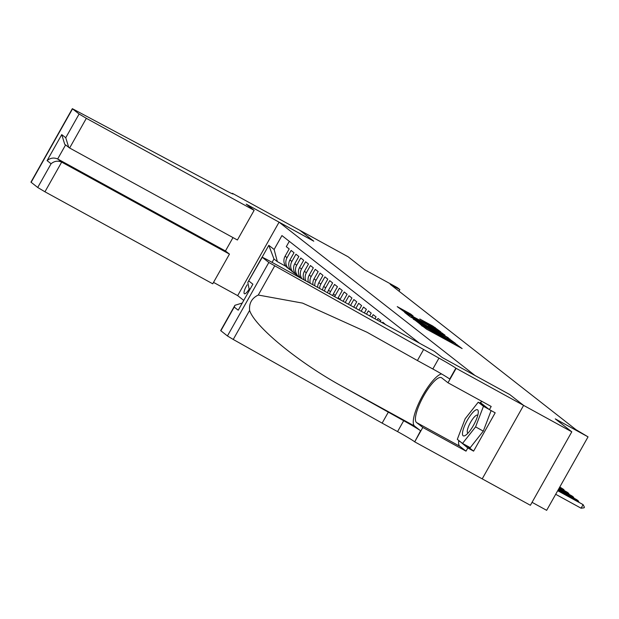 <?xml version="1.0" encoding="UTF-8"?>
<svg xmlns="http://www.w3.org/2000/svg" width="619" height="619" viewBox="0 0 619 619"><rect width="100%" height="100%" fill="white"/><g stroke="black" fill="none" stroke-linecap="round" stroke-linejoin="round"><path stroke-width="0.93" d="M420.185 324.294L426.592 329.176L462.138 348.59L455.391 343.607L447.669 339.955L420.185 324.294M247.143 284.841A7.296 1.934 -61.3 0 0 244.327 293.692A7.296 1.934 -61.3 0 0 244.404 293.739A7.296 1.934 -61.3 0 0 249.341 288.748M410.637 314.011L397.236 306.629L405.252 312.479L440.798 331.892L432.789 326.043L419.759 318.986L436.79 329.401L432.836 327.451L410.405 315.148L403.921 311.218L413.09 315.945L410.637 314.011L410.351 314.522M232.164 193.708L232.388 193.314L299.89 230.33L313.787 241.201L279.068 222.167L474.99 375.485L509.708 394.52L523.581 405.375L571.794 431.814L555.266 418.877L588.05 436.859L575.995 429.679L390.21 284.299L399.851 289.584L397.437 287.696L364.653 269.722L348.126 256.784L299.913 230.345L313.709 241.147L246.215 204.131L254.13 210.328L86.343 118.322L69.622 148.003L237.402 240.01L254.13 210.328M413.446 318.886L419.984 324.008L455.53 343.421L447.514 337.572L413.268 319.195M410.25 316.835L404.656 312.456L406.079 313.129L440.155 331.807L444.968 335.15L429.671 326.847L428.193 326.12L429.841 327.42L448.288 337.75L410.25 316.835M571.794 431.814L530.398 505.282L414.707 441.85L422.816 427.45L466.014 451.143L459.724 446.214A25.665 6.809 118.7 0 1 458.764 440.488M385.606 324.635L382.813 322.197L382.426 322.886M380.298 321.718L380.878 320.681L377.985 318.421L377.11 319.969M374.982 318.808L376.058 316.905L373.156 314.645L371.795 317.06M369.675 315.891L371.23 313.129L368.336 310.862L366.487 314.143M364.359 312.982L366.402 309.353L363.508 307.086L361.171 311.233M359.051 310.065L361.581 305.577L358.68 303.31L355.863 308.316M353.735 307.156L356.753 301.801L353.859 299.534L350.547 305.407M348.427 304.238L351.925 298.025L349.031 295.758L345.24 302.49M343.112 301.329L347.104 294.249L344.203 291.982L340.125 299.232A9.123 8.79 -52 0 0 339.932 299.581M337.827 298.428A9.123 8.79 128 0 1 338.191 297.724L342.276 290.473L339.382 288.206L335.297 295.456A9.123 8.79 -52 0 0 334.701 296.718M332.635 295.58A9.123 8.79 128 0 1 333.362 293.948L337.448 286.698L334.554 284.431L330.469 291.681A9.123 8.79 -52 0 0 329.571 293.901M327.544 292.787A9.123 8.79 128 0 1 328.542 290.172L332.627 282.922L329.726 280.655L325.648 287.905A9.123 8.79 -52 0 0 324.534 291.139M322.553 290.056A9.123 8.79 128 0 1 323.714 286.396L327.799 279.146L324.905 276.879L320.82 284.129A9.123 8.79 -52 0 0 319.621 288.446M317.686 287.386A9.123 8.79 128 0 1 318.886 282.62L322.971 275.37L320.077 273.103L315.992 280.353A9.123 8.79 -52 0 0 314.831 285.823M312.966 284.794A9.123 8.79 128 0 1 314.065 278.844L318.151 271.594L315.249 269.327L311.171 276.577A9.123 8.79 -52 0 0 310.227 283.293M308.448 282.318A9.123 8.79 128 0 1 309.237 275.06L313.322 267.818L310.428 265.551L306.343 272.801A9.123 8.79 -52 0 0 305.871 280.902M304.238 280.012A9.123 8.79 128 0 1 304.409 271.284L308.494 264.042L305.6 261.775L301.515 269.025A9.123 8.79 -52 0 0 302.002 278.782M300.772 278.109A9.123 8.79 128 0 1 299.588 267.509L303.674 260.266L300.772 257.999L296.687 265.249A9.123 8.79 -52 0 0 299.929 277.42L300.377 277.668M298.784 276.662L296.849 275.153A9.123 8.79 128 0 1 294.76 263.733L298.845 256.49L295.952 254.223L291.866 261.473A9.123 8.79 -52 0 0 295.101 273.644L295.549 273.884M293.955 272.886L292.029 271.377A9.123 8.79 128 0 1 289.932 259.957L294.017 252.714L291.123 250.447L287.038 257.69A9.123 8.79 -52 0 0 290.28 269.869L290.729 270.108M243.553 300.238L237.673 295.634L279.068 222.167M262.154 257.133L268.808 245.325L274.116 249.472L281.947 235.576L419.496 343.212M289.305 241.333L286.295 246.672L289.189 248.939L285.111 256.181A9.123 8.79 128 0 0 287.201 267.601L289.127 269.11M532.061 502.326L546.654 510.327L588.05 436.859M398.969 291.154L399.851 289.584M285.901 266.332L277.351 261.651L273.977 259.005L272.074 262.371M274.116 249.472L277.351 261.651M268.808 245.325L273.977 259.005M419.744 323.644L452.342 341.541L423.597 325.238L418.87 322.909L419.643 323.814M415.334 318.986L411.38 317.036L417.864 320.967L427.249 326.027L415.334 318.986M555.692 494.287L581.086 508.214L583.106 504.64L557.851 490.457M557.704 490.712L583.106 504.64L584.406 507.224L584.073 507.82L581.086 508.214M462.509 432.766A14.825 3.931 -61.3 0 0 465.759 435.149A14.825 3.931 -61.3 0 0 478.247 412.865A14.825 3.931 -61.3 0 0 478.294 412.293A14.825 3.931 -61.3 0 0 471.02 414.591A14.825 3.931 -61.3 0 0 462.509 432.766M477.76 415.349A10.152 2.693 -61.3 0 0 477.543 415.171A10.152 2.693 -61.3 0 0 471.763 420.34A10.152 2.693 -61.3 0 0 467.275 430.886A10.152 2.693 -61.3 0 0 467.778 432.967A10.152 2.693 -61.3 0 0 468.049 433.06M491.13 410.59L483.3 431.126L470.239 447.653L462.525 443.421L457.309 439.343L465.171 418.738L478.232 402.211L483.447 406.288L475.585 426.893L462.525 443.421M489.041 409.36L483.447 406.288M483.826 405.283L478.232 402.211M483.3 431.126L475.585 426.893M241.913 303.148L234.934 305.291L220.674 330.608L227.436 335.947L268.832 262.471L438.964 358.122A15.97 0.665 -150.6 0 1 455.839 368.173L523.604 405.391L482.209 478.866M423.535 349.665L417.407 360.537L367.044 332.264L302.544 303.101L258.27 295.039C251.84 298.134 248.962 303.248 249.612 310.405C254.757 326.631 298.668 362.61 342.609 386.604L403.689 420.727A15.97 0.665 -150.6 0 1 420.564 430.77L414.707 441.85M388.26 412.262L382.132 423.133L397.56 431.598A15.97 0.665 -150.6 0 1 414.444 441.641M455.839 368.173L449.711 379.045A15.97 0.665 -150.6 0 0 432.836 368.994L417.407 360.537M523.604 405.391L509.777 394.574L442.283 357.558L434.368 351.368L266.58 259.361L262.069 257.133L268.832 262.471M249.612 310.405L233.239 339.46L382.132 423.133M456.102 368.382L447.994 382.774L491.192 406.466L489.405 409.639L480.414 402.613L479.973 403.17M466.571 445.641L473.597 451.135L495.185 412.811L489.405 409.639M473.597 451.135L467.809 447.963L466.014 451.143M447.994 382.774L441.695 377.845A25.665 6.809 -61.3 0 0 441.448 377.683A25.665 6.809 -61.3 0 0 423.404 396.423A25.665 6.809 -61.3 0 0 416.517 422.529L422.816 427.45M441.548 373.93A29.712 7.885 -61.3 0 0 420.966 398.698A29.712 7.885 -61.3 0 0 414.537 426.05L420.564 430.77M233.239 339.46L227.436 335.947M479.679 403.008A25.665 6.809 118.7 0 1 482.124 401.491M458.942 440.62L467.809 447.963M460.559 441.889L458.818 440.937M262.247 257.318L247.809 282.442L249.016 288.493L249.813 289.119M248.877 281.049L252.877 284.183L238.222 310.196L234.214 307.063L234.934 305.291M232.992 237.595L225.448 250.974L229.456 254.107L212.727 283.796L44.947 191.789L37.713 187.48L30.95 182.141L72.346 108.673L222.531 188.764A15.97 0.665 29.4 0 0 233.069 193.956A15.97 0.665 29.4 0 0 232.651 193.523L232.388 193.314M37.713 187.48L51.083 163.756L47.083 160.623L61.738 134.609L65.746 137.743L79.116 114.012L72.524 108.859L31.128 182.326M237.681 295.627L213.524 282.38M229.456 254.107L61.676 162.101L44.947 191.789M79.116 114.012L86.343 118.322M225.448 250.974L57.668 158.967L61.676 162.101C57.877 160.499 54.348 161.048 51.083 163.756M47.083 160.623C50.348 157.915 53.876 157.365 57.668 158.967L65.575 144.947M61.738 134.609L64.732 144.289L69.622 148.003M65.746 137.743L68.74 147.423M577.937 501.467L578.278 500.864L576.831 499.734L558.338 489.59M558.191 489.853L578.278 500.864L578.835 501.963M573.109 497.691L573.449 497.088L572.002 495.958L558.825 488.731M558.678 488.987L573.449 497.088L574.006 498.187M568.288 493.916L568.629 493.312L567.182 492.182L559.313 487.865M559.166 488.128L568.629 493.312L569.178 494.411M563.46 490.14L563.801 489.536L559.793 486.998M559.653 487.261L563.801 489.536L564.358 490.635M285.111 256.181L287.038 257.69M289.932 259.957L291.866 261.473M294.76 263.733L296.687 265.249M299.588 267.509L301.515 269.025M304.409 271.284L306.343 272.801M309.237 275.06L311.171 276.577M314.065 278.844L315.992 280.353M318.886 282.62L320.82 284.129M323.714 286.396L325.648 287.905M328.542 290.172L330.469 291.681M333.362 293.948L335.297 295.456M338.191 297.724L340.125 299.232M422.251 326.221L422.491 325.787M429.725 330.894L430.066 330.298M432.565 332.457L432.905 331.854M438.886 335.924L439.444 334.933M439.606 336.31L440.094 335.444M447.328 340.551L447.669 339.955M450.168 342.106L450.508 341.51M456.497 345.572L457.046 344.59M421.593 325.71L421.841 325.284M447.166 338.206L447.514 337.572M449.533 339.607L449.881 338.98M439.815 332.411L440.155 331.807M442.229 333.734L442.515 333.215M427.977 326.662L428.255 326.182M432.441 326.662L432.789 326.043M434.817 328.055L435.149 327.459M407.936 313.199L408.269 312.603M403.689 420.727L397.56 431.598M432.836 368.994L438.964 358.122M252.877 284.183L238.222 310.196M234.214 307.063L220.844 330.794M274.635 265.984L258.27 295.039M342.609 386.604L414.537 426.05M459.724 446.214L416.517 422.529M437.184 334.987L437.633 334.19M454.787 344.636L455.236 343.839M427.907 326.623L428.193 326.12M262.069 257.133L247.809 282.442"/></g></svg>
